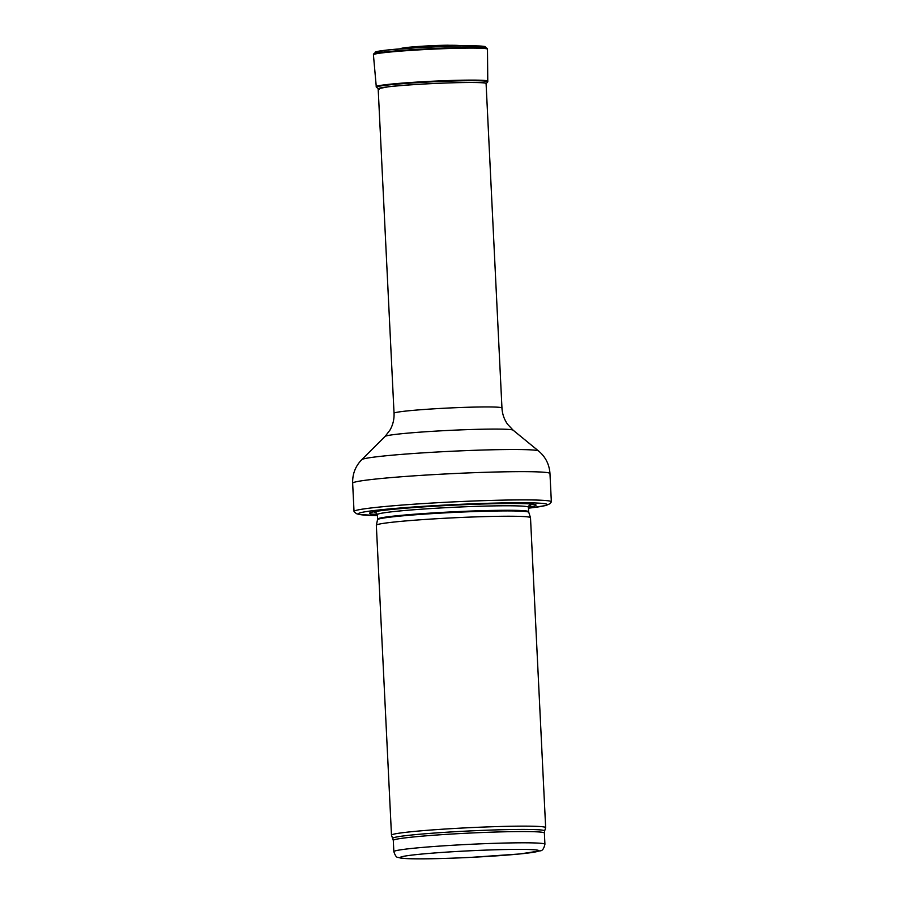 <?xml version="1.0" encoding="UTF-8"?>
<svg xmlns="http://www.w3.org/2000/svg" width="904" height="904" viewBox="0 0 904 904"><rect width="100%" height="100%" fill="white"/><g stroke="black" fill="none" stroke-linecap="round" stroke-linejoin="round"><path stroke-width="1.36" d="M392.833 838.381A76.004 3.616 177.2 0 1 433.705 833.104A76.004 3.616 177.2 0 1 513.54 829.499A76.004 3.616 177.2 0 1 544.637 830.957L545.643 827.691A77.168 3.672 177.2 0 0 545.654 827.635A77.168 3.672 177.2 0 0 514.071 826.211A77.168 3.672 177.2 0 0 433.604 829.827A77.168 3.672 177.2 0 0 391.488 835.172A77.168 3.672 177.2 0 0 391.511 835.228L393.296 840.415A75.631 3.605 177.2 0 1 434.564 835.172A75.631 3.605 177.2 0 1 513.427 831.635A75.631 3.605 177.2 0 1 544.377 833.025L544.92 844.257A75.631 3.605 177.2 0 0 513.981 842.867A75.631 3.605 177.2 0 0 435.118 846.415A75.631 3.605 177.2 0 0 393.85 851.647C395.195 855.704 396.607 857.625 398.099 857.399L400.766 858.077C409.388 859.455 440.519 858.879 471.379 857.342L519.992 853.952L540.23 850.845C542.366 850.822 543.925 848.63 544.92 844.257M545.654 827.635L530.501 517.721A77.168 3.672 177.2 0 0 530.49 517.676A77.168 3.672 177.2 0 0 498.918 516.308A77.168 3.672 177.2 0 0 418.891 519.89A77.168 3.672 177.2 0 0 376.335 525.224A77.168 3.672 177.2 0 0 376.335 525.269L391.488 835.172M528.433 507.144A83.349 3.966 177.2 0 0 531.066 504.003A83.349 3.966 177.2 0 0 501.957 503.573A83.349 3.966 177.2 0 0 374.437 511.664A83.349 3.966 177.2 0 0 377.352 514.534M510.929 499.991A98.785 4.701 177.2 0 0 407.93 504.624A98.785 4.701 177.2 0 0 354.029 511.461A98.785 4.701 177.2 0 0 354.063 511.585L356.391 513.653L359.046 514.478L377.409 515.574A94.457 4.497 177.2 0 1 385.658 509.291A94.457 4.497 177.2 0 1 508.511 502.827A94.457 4.497 177.2 0 1 528.49 508.172L545.779 505.551L549.835 503.788L551.327 501.935A98.785 4.701 177.2 0 0 551.35 501.81A98.785 4.701 177.2 0 0 510.929 499.991M378.177 88.954A54.093 2.576 -2.8 0 1 378.109 88.795A54.093 2.576 -2.8 0 1 407.885 85.055A54.093 2.576 -2.8 0 1 464.023 82.546A54.093 2.576 -2.8 0 1 486.149 83.507A54.093 2.576 -2.8 0 1 486.092 83.676L487.753 81.801A55.799 2.655 -2.8 0 1 487.731 81.88M394.042 413.264C394.291 419.286 392.935 424.891 389.974 430.089L385.093 436.429A64.173 3.051 177.2 0 1 421.546 432.044A64.173 3.051 177.2 0 1 486.951 429.14A64.173 3.051 177.2 0 1 513.11 430.168L507.641 424.338C504.183 419.456 502.285 413.998 501.957 407.986A54.025 2.576 177.2 0 0 479.843 406.992A54.025 2.576 177.2 0 0 423.513 409.523A54.025 2.576 177.2 0 0 394.042 413.264L378.166 88.694L388.709 86.716C415.298 83.484 485.572 81.044 486.013 83.326M399.918 48.861A30.533 1.458 -2.8 0 1 448.237 45.482A30.533 1.458 -2.8 0 1 460.531 45.901M510.636 849.444A69.461 3.311 -2.8 0 1 497.708 855.772A69.461 3.311 -2.8 0 1 400.721 857.116A69.461 3.311 -2.8 0 1 510.636 849.444M377.533 519.71L377.578 519.122A75.631 3.605 177.2 0 1 418.857 513.89A75.631 3.605 177.2 0 1 497.708 510.342A75.631 3.605 177.2 0 1 528.659 511.732L528.772 512.319A75.71 3.605 177.2 0 0 497.788 510.975A75.71 3.605 177.2 0 0 419.275 514.489A75.71 3.605 177.2 0 0 377.533 519.71L376.335 525.224M528.659 511.732L528.444 507.234A75.631 3.605 177.2 0 0 497.494 505.844A75.631 3.605 177.2 0 0 418.631 509.393A75.631 3.605 177.2 0 0 377.363 514.625L376.245 512.817M377.024 511.235A78.445 3.729 177.2 0 0 376.652 513.088M528.998 505.641A78.445 3.729 177.2 0 0 528.444 503.822M551.35 501.81L549.971 473.549A98.785 4.701 177.2 0 0 509.551 471.741A98.785 4.701 177.2 0 0 406.551 476.374A98.785 4.701 177.2 0 0 352.65 483.211L354.029 511.461M513.11 430.168L538.581 451.006A88.626 4.215 177.2 0 0 502.454 449.593A88.626 4.215 177.2 0 0 412.122 453.593A88.626 4.215 177.2 0 0 361.781 459.65C355.43 466.159 352.39 474.001 352.65 483.211M447.367 45.211L447.367 45.211A29.075 1.379 -2.8 0 0 401.884 48.24M447.966 45.313L447.966 45.313A30.081 1.435 -2.8 0 1 460 45.686L447.469 45.2L416.642 46.59L400.438 48.601A30.081 1.435 -2.8 0 1 447.966 45.313M373.442 54.195A57.054 2.712 -2.8 0 1 373.442 54.15A57.054 2.712 -2.8 0 1 386.471 51.788A57.054 2.712 -2.8 0 1 449.277 47.889A57.054 2.712 -2.8 0 1 487.403 48.556A57.054 2.712 -2.8 0 1 487.414 48.613M375.228 52.082A55.438 2.644 -2.8 0 1 375.623 51.912A55.438 2.644 -2.8 0 1 387.793 50.036A55.438 2.644 -2.8 0 1 444.971 46.386A55.438 2.644 -2.8 0 1 485.007 46.556A55.438 2.644 -2.8 0 1 485.165 46.601M379.239 89.236L376.335 87.27A55.799 2.655 -2.8 0 1 376.324 87.27L373.42 54.782A57.11 2.723 -2.8 0 1 373.42 54.782A57.11 2.723 -2.8 0 1 386.426 52.398A57.11 2.723 -2.8 0 1 449.627 48.488A57.11 2.723 -2.8 0 1 487.493 49.189A57.11 2.723 -2.8 0 1 487.482 49.245M376.211 86.716A55.89 2.655 -2.8 0 1 376.188 86.66A55.89 2.655 -2.8 0 1 387.24 84.513A55.89 2.655 -2.8 0 1 449.469 80.535A55.89 2.655 -2.8 0 1 487.844 81.179A55.89 2.655 -2.8 0 1 487.821 81.27M376.324 87.27A55.799 2.655 -2.8 0 1 387.319 85.089A55.799 2.655 -2.8 0 1 449.763 81.111A55.799 2.655 -2.8 0 1 487.776 81.801L487.482 49.189L485.007 46.556L460.226 45.901L418.993 47.55L388.2 49.935L375.657 51.912L373.42 54.782M377.635 51.404A54.839 2.61 -2.8 0 1 388.279 49.923A54.839 2.61 -2.8 0 1 441.615 46.443A54.839 2.61 -2.8 0 1 482.973 46.262M393.85 851.647L393.296 840.415M544.637 830.957L544.377 833.025M528.772 512.319L530.49 517.676M377.578 519.122L377.363 514.625M529.371 505.325L528.444 507.234M538.581 451.006C545.53 456.859 549.327 464.373 549.971 473.549M385.093 436.429L361.781 459.65M501.957 407.986L486.081 83.417M460.599 45.923L460 45.686M399.862 48.895L400.438 48.601"/></g></svg>
